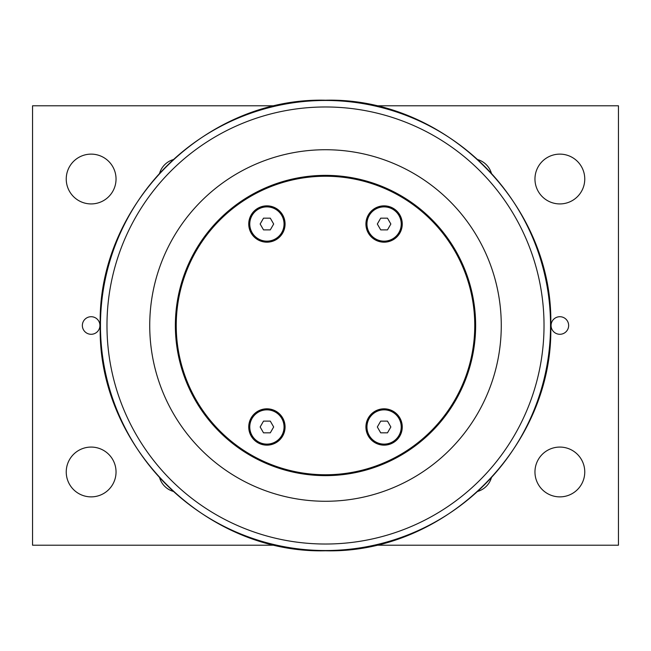 <?xml version="1.0" encoding="UTF-8"?>
<svg xmlns="http://www.w3.org/2000/svg" width="651" height="651" viewBox="0 0 651 651"><rect width="100%" height="100%" fill="white"/><g stroke="black" fill="none" stroke-linecap="round" stroke-linejoin="round"><path stroke-width="0.98" d="M270.295 229.876L263.525 229.876L260.148 224.017L263.525 218.158L270.295 218.158L273.672 224.017L270.295 229.876M266.91 206.88A17.138 17.138 0 0 1 284.048 224.017A17.138 17.138 0 0 1 266.91 241.155A17.138 17.138 0 0 1 249.772 224.017A17.138 17.138 0 0 1 266.91 206.88M266.91 206.001A18.016 18.016 0 0 0 251.31 233.025A18.016 18.016 0 0 0 282.51 233.025A18.016 18.016 0 0 0 266.91 206.001M387.475 229.876L380.705 229.876L377.328 224.017L380.705 218.158L387.475 218.158L390.852 224.017L387.475 229.876M384.09 206.88A17.138 17.138 0 0 1 401.228 224.017A17.138 17.138 0 0 1 384.09 241.155A17.138 17.138 0 0 1 366.952 224.017A17.138 17.138 0 0 1 384.09 206.88M384.09 206.001A18.016 18.016 0 0 0 368.49 233.025A18.016 18.016 0 0 0 399.69 233.025A18.016 18.016 0 0 0 384.09 206.001M270.295 432.842L263.525 432.842L260.148 426.983L263.525 421.124L270.295 421.124L273.672 426.983L270.295 432.842M266.91 409.845A17.138 17.138 0 0 1 284.048 426.983A17.138 17.138 0 0 1 266.91 444.12A17.138 17.138 0 0 1 249.772 426.983A17.138 17.138 0 0 1 266.91 409.845M266.91 408.966A18.016 18.016 0 0 0 251.31 435.991A18.016 18.016 0 0 0 282.51 435.991A18.016 18.016 0 0 0 266.91 408.966M387.475 432.842L380.705 432.842L377.328 426.983L380.705 421.124L387.475 421.124L390.852 426.983L387.475 432.842M384.09 409.845A17.138 17.138 0 0 1 401.228 426.983A17.138 17.138 0 0 1 384.09 444.12A17.138 17.138 0 0 1 366.952 426.983A17.138 17.138 0 0 1 384.09 409.845M384.09 408.966A18.016 18.016 0 0 0 368.49 435.991A18.016 18.016 0 0 0 399.69 435.991A18.016 18.016 0 0 0 384.09 408.966M475.637 325.5A150.137 150.137 0 0 0 325.5 175.363A150.137 150.137 0 0 0 175.363 325.5A150.137 150.137 0 0 0 325.5 475.637A150.137 150.137 0 0 0 475.637 325.5M266.91 445.146A18.163 18.163 0 0 1 251.18 417.901A18.163 18.163 0 0 1 282.64 417.901A18.163 18.163 0 0 1 266.91 445.146M266.91 242.18A18.163 18.163 0 0 1 251.18 214.936A18.163 18.163 0 0 1 282.64 214.936A18.163 18.163 0 0 1 266.91 242.18M384.09 445.146A18.163 18.163 0 0 1 368.36 417.901A18.163 18.163 0 0 1 399.82 417.901A18.163 18.163 0 0 1 384.09 445.146M384.09 242.18A18.163 18.163 0 0 1 368.36 214.936A18.163 18.163 0 0 1 399.82 214.936A18.163 18.163 0 0 1 384.09 242.18M474.758 325.5A149.258 149.258 0 0 1 250.871 454.764A149.258 149.258 0 0 1 250.871 196.236A149.258 149.258 0 0 1 474.758 325.5M149.73 325.5A175.77 175.77 0 0 0 325.5 501.27A175.77 175.77 0 0 0 501.27 325.5A175.77 175.77 0 0 0 325.5 149.73A175.77 175.77 0 0 0 149.73 325.5M275.731 545.212L32.55 545.212L32.55 105.787L275.731 105.787M375.269 105.787L618.45 105.787L618.45 545.212L375.285 545.212M173.54 491.481A20.262 20.262 0 0 1 159.519 477.46M491.481 477.46A20.262 20.262 0 0 1 477.46 491.481M477.46 159.519A20.262 20.262 0 0 1 491.481 173.54M159.519 173.54A20.262 20.262 0 0 1 173.54 159.519M116.041 471.975A24.901 24.901 0 0 1 78.69 493.539A24.901 24.901 0 0 1 78.69 450.411A24.901 24.901 0 0 1 116.041 471.975M116.041 179.025A24.901 24.901 0 0 1 78.69 200.589A24.901 24.901 0 0 1 78.69 157.461A24.901 24.901 0 0 1 116.041 179.025M584.761 471.975A24.901 24.901 0 0 1 547.41 493.539A24.901 24.901 0 0 1 547.41 450.411A24.901 24.901 0 0 1 584.761 471.975M584.761 179.025A24.901 24.901 0 0 1 547.41 200.589A24.901 24.901 0 0 1 547.41 157.461A24.901 24.901 0 0 1 584.761 179.025M568.648 325.5A8.789 8.789 0 0 1 555.466 333.109A8.789 8.789 0 0 1 555.466 317.891A8.789 8.789 0 0 1 568.648 325.5M99.928 325.5A8.789 8.789 0 0 1 86.746 333.109A8.789 8.789 0 0 1 86.746 317.891A8.789 8.789 0 0 1 99.928 325.5M106.976 325.5A218.524 218.524 0 0 1 325.5 106.976A218.524 218.524 0 0 1 544.024 325.5A218.524 218.524 0 0 1 325.5 544.024A218.524 218.524 0 0 1 106.976 325.5M325.5 550.534A225.034 225.034 0 0 0 550.534 325.5A225.034 225.034 0 0 0 325.5 100.466A225.034 225.034 0 0 0 100.466 325.5A225.034 225.034 0 0 0 325.5 550.534M325.5 550.779C205.122 553.887 97.113 445.878 100.221 325.5C97.113 205.122 205.122 97.113 325.5 100.221C445.878 97.113 553.887 205.122 550.779 325.5C553.871 445.894 445.894 553.871 325.5 550.779"/></g></svg>
